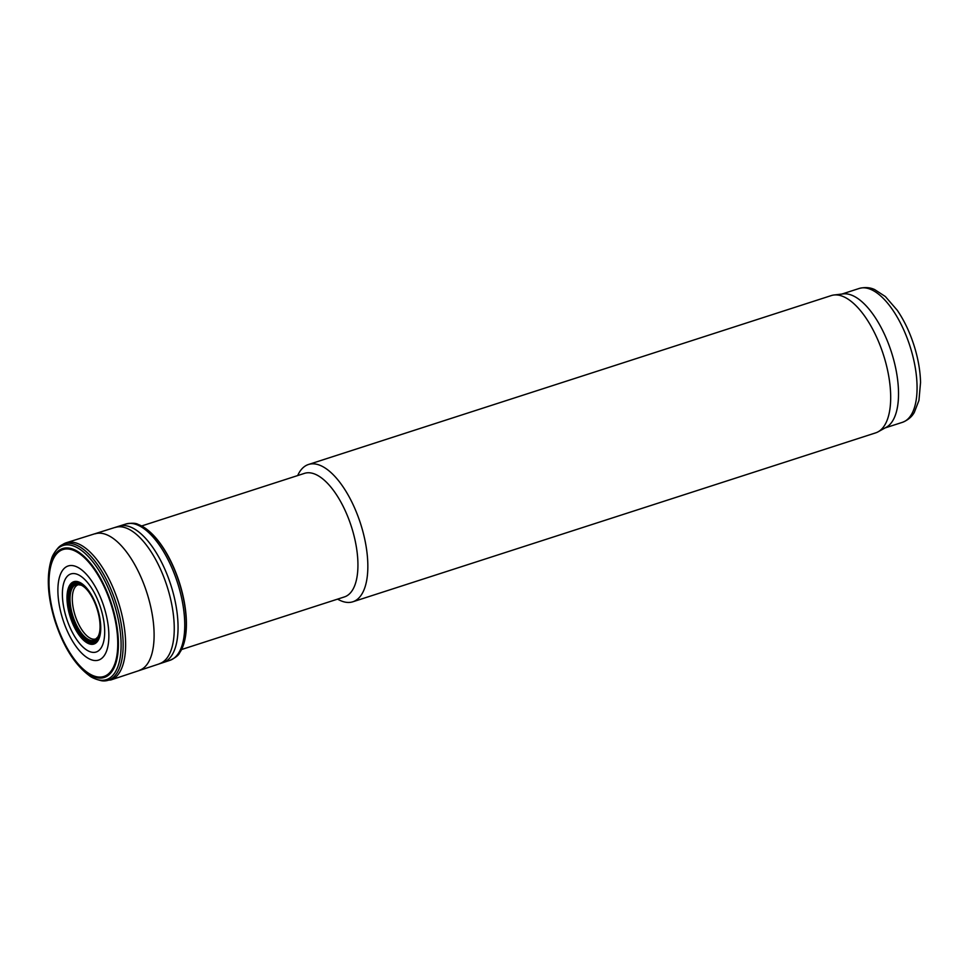 <?xml version="1.0" encoding="UTF-8"?>
<svg xmlns="http://www.w3.org/2000/svg" width="969" height="969" viewBox="0 0 969 969"><rect width="100%" height="100%" fill="white"/><g stroke="black" fill="none" stroke-linecap="round" stroke-linejoin="round"><path stroke-width="1.45" d="M337.6 599.121A72.142 31.371 -107.9 0 0 352.837 601.785L875.685 432.864A72.142 31.371 -107.9 0 0 878.144 431.786L886.296 427.268A70.337 30.584 -107.9 0 0 891.807 353.334A70.337 30.584 -107.9 0 0 843.212 293.898L833.958 295A72.142 31.371 -107.9 0 0 831.329 295.569L308.481 464.49A72.142 31.371 -107.9 0 0 297.677 475.561M878.144 431.786A72.142 31.371 -107.9 0 0 883.801 355.962A72.142 31.371 -107.9 0 0 833.958 295M352.837 601.785A72.142 31.371 -107.9 0 0 360.952 524.883A72.142 31.371 -107.9 0 0 308.481 464.49M181.554 649.533L344.431 596.916A64.923 28.234 -107.9 0 0 351.735 527.705A64.923 28.234 -107.9 0 0 304.508 473.356L141.631 525.973M169.745 660.398A71.633 31.153 72.1 0 0 177.472 582.623A71.633 31.153 72.1 0 0 125.704 524.072C131.699 522.86 135.878 522.994 138.216 524.471A71.028 30.887 72.1 0 1 147.7 530.019A71.028 30.887 72.1 0 1 184.11 642.713A71.028 30.887 72.1 0 1 179.665 652.755C178.623 655.323 175.316 657.866 169.745 660.398L110.805 679.972L101.769 680.795C95.846 679.402 91.643 677.646 89.16 675.514C74.637 664.564 63.215 646.311 54.894 620.766C47.445 596.153 46.318 575.55 51.502 558.968A70.483 30.645 72.1 0 1 113.93 603.154A70.483 30.645 72.1 0 1 89.16 675.514M147.906 530.176A70.519 30.669 72.1 0 1 148.1 530.334A70.519 30.669 72.1 0 1 184.243 642.229A70.519 30.669 72.1 0 1 184.183 642.471M99.613 632.042A29.24 12.718 72.1 0 1 97.893 636.899A29.24 12.718 72.1 0 1 72.808 615.812A29.24 12.718 72.1 0 1 81.19 585.167A29.24 12.718 72.1 0 1 85.417 588.11M100.061 627.391A29.821 12.972 72.1 0 1 99.565 632.297A29.821 12.972 72.1 0 1 87.452 639.806A29.821 12.972 72.1 0 1 72.166 616.018A29.821 12.972 72.1 0 1 71.149 588.595A29.821 12.972 72.1 0 1 85.224 587.929A29.821 12.972 72.1 0 1 88.506 591.623M71.718 616.151A30.305 13.178 72.1 0 1 71.585 586.681A30.305 13.178 72.1 0 1 88.409 591.49A30.305 13.178 72.1 0 1 100.049 627.549A30.305 13.178 72.1 0 1 88.93 641.175A30.305 13.178 72.1 0 1 71.718 616.151M70.919 616.381A31.347 13.627 72.1 0 1 82.547 585.106A31.347 13.627 72.1 0 1 98.777 636.912A31.347 13.627 72.1 0 1 70.919 616.381M910.351 347.35A70.337 30.584 -107.9 0 0 859.2 288.459C868.042 286.206 873.444 289.089 874.595 289.525L885.363 296.538L897.221 310.225C904.259 320.521 909.915 332.452 914.203 346.018C918.152 358.675 920.259 370.812 920.55 382.428L918.939 400.463L914.3 412.443C913.622 413.484 910.933 418.971 902.442 422.327A70.337 30.584 -107.9 0 0 910.351 347.35M55.039 620.741A67.733 29.458 72.1 0 1 80.173 553.154A67.733 29.458 72.1 0 1 115.25 665.085A67.733 29.458 72.1 0 1 55.039 620.741M55.39 620.644A66.679 28.997 72.1 0 1 80.124 554.111A66.679 28.997 72.1 0 1 114.657 664.298A66.679 28.997 72.1 0 1 55.39 620.644M62.561 544.59A72.142 31.371 72.1 0 1 66.449 542.688L58.637 547.303A71.633 31.153 72.1 0 1 115.868 602.524A71.633 31.153 72.1 0 1 101.769 680.795M125.704 524.072L66.449 542.688A72.142 31.371 72.1 0 1 118.291 601.749A72.142 31.371 72.1 0 1 110.805 679.972M95.204 533.81A71.742 31.202 72.1 0 1 146.816 592.531A71.742 31.202 72.1 0 1 139.318 670.342M115.323 527.439A71.609 31.141 72.1 0 1 166.971 586.015A71.609 31.141 72.1 0 1 159.364 663.741M119.151 526.215A71.609 31.141 72.1 0 1 170.774 584.791A71.609 31.141 72.1 0 1 163.18 662.505M97.893 636.899L95.834 638.91A28.464 12.379 72.1 0 1 75.013 615.121A28.464 12.379 72.1 0 1 78.332 584.743L81.19 585.167M70.119 616.611A32.752 14.244 72.1 0 1 82.268 583.932A32.752 14.244 72.1 0 1 99.238 638.05A32.752 14.244 72.1 0 1 70.119 616.611M66.316 617.665A41.013 17.83 72.1 0 1 81.541 576.737A41.013 17.83 72.1 0 1 102.775 644.518A41.013 17.83 72.1 0 1 66.316 617.665M62.61 618.682A49.443 21.5 72.1 0 1 80.96 569.348A49.443 21.5 72.1 0 1 106.566 651.047A49.443 21.5 72.1 0 1 62.61 618.682M859.2 288.459L841.891 294.055M902.442 422.327L885.133 427.91M58.637 547.303C54.652 551.894 52.278 555.782 51.502 558.968"/></g></svg>
